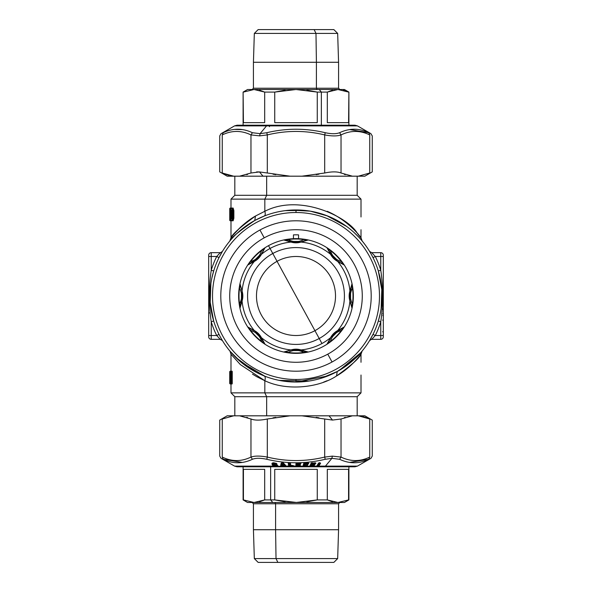<?xml version="1.0" encoding="UTF-8"?>
<svg xmlns="http://www.w3.org/2000/svg" width="592" height="592" viewBox="0 0 592 592"><rect width="100%" height="100%" fill="white"/><g stroke="black" fill="none" stroke-linecap="round" stroke-linejoin="round"><path stroke-width="0.89" d="M277.056 261.324L314.944 330.676L277.056 261.324A39.516 39.516 0 0 1 330.676 277.056A39.516 39.516 0 0 1 314.944 330.676A39.516 39.516 0 0 1 261.324 314.944A39.516 39.516 0 0 1 277.056 261.324A39.516 39.516 0 0 0 261.324 314.944A39.516 39.516 0 0 0 314.944 330.676L319.214 338.498A48.426 48.426 0 0 1 253.502 319.214A48.426 48.426 0 0 1 272.786 253.502L277.056 261.324L272.786 253.502A48.426 48.426 0 0 1 338.498 272.786A48.426 48.426 0 0 1 319.214 338.498L314.944 330.676A39.516 39.516 0 0 0 330.676 277.056A39.516 39.516 0 0 0 277.056 261.324M342.664 328.116L337.188 331.046L344.13 327.021L341.71 330.617A57.335 57.335 0 0 1 330.617 341.71A57.335 57.335 0 0 0 341.71 330.617L341.436 330.41A56.995 56.995 0 0 1 330.41 341.436A56.995 56.995 0 0 0 341.436 330.41L344.13 327.021L337.669 330.58A54.153 54.153 0 0 0 349.916 301.017L351.974 308.099L352.802 303.844A57.335 57.335 0 0 0 352.802 288.156L351.974 283.901L349.916 290.983A54.153 54.153 0 0 0 337.669 261.42L344.13 264.979L341.71 261.383A57.335 57.335 0 0 0 330.617 250.29L327.021 247.87L330.58 254.331A54.153 54.153 0 0 0 301.017 242.084L308.099 240.026L303.844 239.198A57.335 57.335 0 0 0 288.156 239.198L283.901 240.026L290.983 242.084C294.328 243.09 297.672 243.09 301.017 242.084A54.153 54.153 0 0 1 330.58 254.331C332.23 257.409 334.591 259.77 337.669 261.42A54.153 54.153 0 0 1 349.916 290.983C348.91 294.328 348.91 297.672 349.916 301.017A54.153 54.153 0 0 1 337.669 330.58C334.591 332.23 332.23 334.591 330.58 337.669A54.153 54.153 0 0 1 321.959 343.523L319.214 338.498A48.426 48.426 0 0 0 338.498 272.786A48.426 48.426 0 0 0 272.786 253.502L270.041 248.477A54.153 54.153 0 0 1 290.983 242.084A54.153 54.153 0 0 0 270.041 248.477L268.502 245.665A57.357 57.357 0 0 1 346.335 268.502A57.357 57.357 0 0 1 323.498 346.335A57.357 57.357 0 0 1 245.665 323.498A57.357 57.357 0 0 1 268.502 245.665L272.786 253.502A48.426 48.426 0 0 0 253.502 319.214A48.426 48.426 0 0 0 319.214 338.498L321.959 343.523A54.153 54.153 0 0 0 330.58 337.669C332.23 334.591 334.591 332.23 337.669 330.58L330.58 337.669L337.188 331.046L342.886 328.027L341.436 330.41C335.79 332.112 332.112 335.79 330.41 341.436L328.027 342.886L331.046 337.188L328.234 342.361M336.167 331.801L331.675 336.337M328.723 341.229L329.293 340.067M330.136 338.58L331.402 336.693M331.49 336.582L333.881 333.829L344.13 327.021M334.199 333.518L338.543 330.158M339.542 329.574L341.895 328.427M332.896 336.293L336.271 332.904M328.826 341.007L327.021 344.13L330.41 341.436M327.021 344.13L330.58 337.669L327.021 344.13M341.436 330.41L342.886 328.027M240.3 306.286L239.538 303.8A56.995 56.995 0 0 1 239.538 288.2L240.197 285.492L240.426 286.01M241.425 293.595L241.425 298.383M240.885 287.157L241.381 288.637M241.751 290.021L242.18 292.219M242.202 292.359L242.468 296.015L240.197 306.508L242.091 300.344L240.026 308.099L239.538 303.8C242.328 298.597 242.328 293.403 239.538 288.2A56.995 56.995 0 0 0 239.538 303.8L240.197 306.508M242.461 296.525L241.765 301.927M241.455 303.119L240.618 305.524M239.538 303.8L239.198 303.844A57.335 57.335 0 0 1 239.198 288.156L240.026 283.901L242.091 291.656L242.091 300.344L242.084 290.983C243.09 294.328 243.09 297.672 242.084 301.017L242.091 300.344L242.084 301.017C243.09 297.672 243.09 294.328 242.084 290.983A54.153 54.153 0 0 1 254.331 261.42L247.87 264.979L254.331 261.42C257.409 259.77 259.77 257.409 261.42 254.331L263.973 249.114L261.59 250.564A56.995 56.995 0 0 0 250.564 261.59A56.995 56.995 0 0 1 261.59 250.564L264.979 247.87L260.954 254.812L254.812 260.954L249.114 263.973L250.29 261.383A57.335 57.335 0 0 1 261.383 250.29L264.979 247.87L261.42 254.331A54.153 54.153 0 0 1 270.041 248.477A54.153 54.153 0 0 0 261.42 254.331C259.77 257.409 257.409 259.77 254.331 261.42L261.42 254.331L264.979 247.87L261.383 250.29A57.335 57.335 0 0 0 250.29 261.383L249.114 263.973L258.119 258.171L260.51 255.418M242.276 299.086L242.254 292.7M259.104 255.707L255.729 259.096M307.966 351.996L300.344 349.909L308.099 351.974L303.844 352.802A57.335 57.335 0 0 1 288.156 352.802L283.901 351.974L291.656 349.909L300.344 349.909L306.508 351.803L303.8 352.462C298.597 349.672 293.403 349.672 288.2 352.462L285.492 351.803L286.01 351.574M287.157 351.115L288.637 350.619M290.021 350.249L292.219 349.82M292.359 349.798L296.015 349.532L306.508 351.803L303.8 352.462A56.995 56.995 0 0 1 288.2 352.462A56.995 56.995 0 0 0 303.8 352.462L303.8 352.462M296.525 349.539L301.772 350.198M302.823 350.464L306.301 351.707M299.086 349.724L292.7 349.746M351.7 285.714L349.916 290.983L349.916 301.017C348.91 297.672 348.91 294.328 349.916 290.983L351.974 283.901L352.462 288.2A56.995 56.995 0 0 1 352.462 303.8L351.803 306.508L349.909 300.344L349.909 291.656L351.803 285.492L352.462 288.2C349.672 293.403 349.672 298.597 352.462 303.8A56.995 56.995 0 0 0 352.462 288.2L352.802 288.156A57.335 57.335 0 0 1 352.802 303.844L351.974 308.099L351.574 305.99M350.575 298.405L350.575 293.617M349.724 292.914L349.746 299.3M351.115 304.843L350.619 303.363M350.249 301.979L349.82 299.781M349.798 299.641L349.532 295.985L351.974 283.901M349.539 295.475L350.235 290.073M350.545 288.881L351.382 286.476M328.116 249.336L330.58 254.331L337.669 261.42C334.591 259.77 332.23 257.409 330.58 254.331L327.021 247.87L330.41 250.564A56.995 56.995 0 0 1 341.436 261.59L342.886 263.973L337.188 260.954L331.046 254.812L328.027 249.114L330.41 250.564C332.112 256.21 335.79 259.888 341.436 261.59A56.995 56.995 0 0 0 330.41 250.564L330.617 250.29A57.335 57.335 0 0 1 341.71 261.383L344.13 264.979L342.361 263.766M336.293 259.104L332.904 255.729M331.801 255.833L336.337 260.325M341.229 263.277L340.067 262.707M338.58 261.864L336.693 260.598M336.582 260.51L333.829 258.119L327.021 247.87M333.518 257.801L330.158 253.457M329.574 252.458L328.427 250.105M264.868 344.056L261.383 341.71L263.973 342.886L260.954 337.188L264.979 344.13L261.59 341.436C259.888 335.79 256.21 332.112 250.564 330.41L249.114 328.027L249.639 328.234M250.771 328.723L251.933 329.293M253.42 330.136L255.307 331.402M255.418 331.49L258.171 333.881L263.973 342.886L260.954 337.188L254.812 331.046L249.114 328.027L250.564 330.41A56.995 56.995 0 0 0 261.59 341.436L261.383 341.71A57.335 57.335 0 0 1 250.29 330.617L247.87 327.021L254.331 330.58L261.42 337.669C259.77 334.591 257.409 332.23 254.331 330.58A54.153 54.153 0 0 1 242.084 301.017L240.026 308.099L242.084 301.017A54.153 54.153 0 0 0 254.331 330.58L247.87 327.021L250.29 330.617A57.335 57.335 0 0 0 261.383 341.71L264.979 344.13L261.42 337.669A54.153 54.153 0 0 0 290.983 349.916L285.492 351.803L288.2 352.462M258.482 334.199L261.76 338.409M262.315 339.334L263.891 342.679M293.595 350.575L298.383 350.575M285.714 240.3L288.2 239.538A56.995 56.995 0 0 1 303.8 239.538L306.508 240.197L305.99 240.426M298.405 241.425L293.617 241.425M304.843 240.885L303.363 241.381M301.979 241.751L299.781 242.18M299.641 242.202L295.985 242.468L285.492 240.197L291.656 242.091L283.901 240.026L288.2 239.538C293.403 242.328 298.597 242.328 303.8 239.538A56.995 56.995 0 0 0 288.2 239.538L285.492 240.197M295.475 242.461L290.073 241.765M288.881 241.455L286.476 240.618M288.2 239.538L288.156 239.198A57.335 57.335 0 0 1 303.844 239.198L308.099 240.026L300.344 242.091L291.656 242.091L301.017 242.084C297.672 243.09 294.328 243.09 290.983 242.084L283.901 240.026M292.914 242.276L299.3 242.254M287.386 351.034L290.983 349.916A54.153 54.153 0 0 1 261.42 337.669C259.77 334.591 257.409 332.23 254.331 330.58L250.993 328.826M247.87 264.979L250.29 261.383L247.87 264.979L254.331 261.42A54.153 54.153 0 0 0 242.084 290.983L240.197 285.492L239.538 288.2M321.959 343.523A54.153 54.153 0 0 1 301.017 349.916C297.672 348.91 294.328 348.91 290.983 349.916C294.328 348.91 297.672 348.91 301.017 349.916L290.983 349.916L283.901 351.974L288.156 352.802A57.335 57.335 0 0 0 303.844 352.802L308.099 351.974L301.017 349.916A54.153 54.153 0 0 0 321.959 343.523M240.966 287.386L242.084 290.983L240.026 283.901L239.198 288.156A57.335 57.335 0 0 0 239.198 303.844L240.026 308.099M255.833 260.199L260.325 255.663M263.277 250.771L263.766 249.639M263.174 250.993L262.707 251.933M261.864 253.42L260.598 255.307M257.801 258.482L253.457 261.842M252.458 262.426L250.105 263.573M250.564 261.59C256.21 259.888 259.888 256.21 261.59 250.564M261.59 341.436A56.995 56.995 0 0 1 250.564 330.41M255.707 332.896L259.096 336.271M351.034 304.614L349.909 300.344L351.803 306.508L352.462 303.8M352.462 288.2L351.803 285.492M341.007 263.174L337.188 260.954L342.886 263.973L341.436 261.59M330.41 250.564L328.027 249.114M260.199 336.167L255.663 331.675M304.614 240.966L300.344 242.091L306.508 240.197L303.8 239.538M268.502 245.665A57.357 57.357 0 0 0 245.665 323.498A57.357 57.357 0 0 0 323.498 346.335A57.357 57.357 0 0 0 346.335 268.502A57.357 57.357 0 0 0 268.502 245.665M298.546 238.694L298.546 234.869A61.183 61.183 0 0 0 293.454 234.869L293.454 238.694L293.454 234.869A61.183 61.183 0 0 1 298.546 234.869L298.546 238.694M264.224 237.836A66.282 66.282 0 0 1 354.164 264.224A66.282 66.282 0 0 1 327.776 354.164A66.282 66.282 0 0 1 237.836 327.776A66.282 66.282 0 0 1 264.224 237.836L259.947 229.999A75.206 75.206 0 0 1 362.001 259.947A75.206 75.206 0 0 1 332.053 362.001L327.776 354.164A66.282 66.282 0 0 0 354.164 264.224A66.282 66.282 0 0 0 264.224 237.836A66.282 66.282 0 0 0 237.836 327.776A66.282 66.282 0 0 0 327.776 354.164L332.053 362.001A75.206 75.206 0 0 1 229.999 332.053A75.206 75.206 0 0 1 259.947 229.999L264.224 237.836M229.777 382.21L229.726 383.313A0.636 0.636 90 0 0 230.362 383.949L229.718 383.313L229.726 372.694A0.636 0.636 90 0 0 229.733 372.79L230.362 373.33L229.726 372.694L229.755 381.403L230.392 381.403L229.755 381.403L229.726 383.313L229.74 382.351A0.636 0.636 90 0 0 229.726 382.462L229.74 382.306M230.858 383.313L230.443 378.155L230.007 383.313L230.007 371.843L230.281 377L230.858 371.843L230.858 383.313A0.636 0.629 90 0 0 231.479 383.949L231.28 383.949A0.636 0.629 -90 0 1 230.651 383.313L231.479 383.313L231.479 383.949A0.636 0.629 -90 0 1 230.858 383.313L230.858 371.843L231.479 371.843L231.479 383.313L230.858 383.313M230.762 371.473L230.762 371.206A0.636 0.636 90 0 0 230.125 371.843L230.651 371.843L230.125 371.843A0.636 0.636 -90 0 1 230.762 371.206L230.643 371.206A0.636 0.636 90 0 0 230.007 371.843L230.007 383.313L230.281 378.155L230.651 383.313A0.636 0.629 90 0 0 231.28 383.949L231.28 371.206A0.636 0.629 90 0 0 230.651 371.843A0.636 0.629 -90 0 1 231.28 371.206L231.479 371.206A0.636 0.629 90 0 0 230.858 371.843A0.636 0.629 -90 0 1 231.479 371.206L231.479 371.843L230.651 371.843L230.443 377L230.007 371.843A0.636 0.636 -90 0 1 230.643 371.206L229.726 371.843L230.362 371.206A0.636 0.636 90 0 0 229.726 371.843L229.74 372.849M276.309 464.853L275.739 465.09L277.433 465.09L277.877 466.119L273.482 466.119L272.468 463.802L273.652 466.008L277.67 466.008L277.367 465.068C276.375 466.156 274.925 466.059 273.03 464.772L273.423 464.624L272.868 463.654L273.423 464.624C275.006 465.911 276.22 466.008 277.049 464.92C276.22 466.008 275.006 465.911 273.423 464.624L273.03 464.772C274.925 466.059 276.375 466.156 277.367 465.068L277.67 466.008L273.482 466.119L234.565 466.119L221.008 458.297L219.736 456.084L219.736 420.105L227.173 415.813L233.655 415.813L222.259 418.995C218.892 420.483 218.892 420.483 222.259 418.995L222.259 457.083C231.827 461.716 241.395 461.716 250.964 457.083L252.414 459.288C255.737 457.956 260.532 457.956 266.792 459.288C260.532 457.956 255.737 457.956 252.414 459.288L250.964 457.083C254.723 455.751 260.169 455.751 267.303 457.083L266.792 459.288C286.269 463.921 305.738 463.921 325.208 459.288L331.92 458.334L325.208 459.288L324.697 457.083L325.208 459.288C305.738 463.921 286.269 463.921 266.792 459.288L267.303 457.083C286.439 461.716 305.568 461.716 324.697 457.083L332.341 456.129L331.92 458.334L332.341 456.129L341.036 457.083L339.586 459.288L341.036 457.083C350.605 461.716 360.173 461.716 369.741 457.083C373.108 455.751 373.108 455.751 369.741 457.083L368.794 459.288C371.724 457.956 371.724 457.956 368.794 459.288C371.724 457.956 371.724 457.956 368.794 459.288C359.181 463.921 349.45 463.921 339.586 459.288L331.92 458.334L325.452 466.119L357.435 466.119L325.452 466.119A5.099 2.442 90 0 1 324.231 466.799A5.099 2.442 -90 0 0 325.452 466.119L331.92 458.334L339.586 459.288C349.45 463.921 359.181 463.921 368.794 459.288L369.741 457.083C373.108 455.751 373.108 455.751 369.741 457.083C373.108 455.751 373.108 455.751 369.741 457.083L369.741 418.995C373.108 420.483 373.108 420.483 369.741 418.995L358.345 415.813L301.92 415.813L328.997 415.813L332.534 420.068L328.997 415.813L352.432 415.813L341.036 418.995L352.432 415.813L358.345 415.813L369.741 418.995L369.741 457.083C360.173 461.716 350.605 461.716 341.036 457.083L341.036 418.995L332.534 420.068L324.697 418.995L332.534 420.068L341.036 418.995L341.036 457.083L332.341 456.129L324.697 457.083L324.697 418.995L301.92 415.813L290.08 415.813L267.303 418.995C260.169 420.483 254.723 420.483 250.964 418.995L239.568 415.813L250.964 418.995L250.964 457.083L250.964 418.995C254.723 420.483 260.169 420.483 267.303 418.995L267.303 457.083C260.169 455.751 254.723 455.751 250.964 457.083C241.395 461.716 231.827 461.716 222.259 457.083L222.259 418.995L233.655 415.813L301.92 415.813L324.697 418.995L324.697 457.083C305.568 461.716 286.439 461.716 267.303 457.083L267.303 418.995L290.08 415.813L234.817 415.813L234.817 396.699L266.666 396.699L266.666 415.813L266.666 396.699L357.183 396.699L234.817 396.699L230.991 392.873L264.831 392.873L266.666 396.699L264.831 392.873L361.009 392.873L230.991 392.873L230.991 383.949M231.28 375.728L230.762 375.728M230.569 376.623A0.636 0.629 90 0 0 230.443 377L231.072 376.364L230.554 376.682L230.636 371.843L231.28 371.206L232.131 371.206L232.256 371.843L232.256 383.313L232.131 383.949L230.643 383.949A0.636 0.636 -90 0 1 230.007 383.313L230.007 383.313A0.636 0.636 90 0 0 230.643 383.949L230.762 383.949A0.636 0.636 -90 0 1 230.125 383.313A0.636 0.636 90 0 0 230.762 383.949L232.131 383.949L232.256 383.313L231.479 383.313L232.256 383.313L232.131 383.949M230.91 376.364L230.281 377A0.636 0.629 -90 0 1 230.599 376.445M232.256 383.313L232.256 371.843L231.479 371.843L232.256 371.843L232.131 371.206L230.762 371.206L230.762 371.843M230.362 383.949L229.718 383.313L230.643 383.949L229.999 383.313L229.999 371.843L231.28 371.206M230.125 383.313L230.636 383.313L230.125 383.313M230.762 383.313L230.762 383.683M230.762 379.428L230.125 379.428L231.28 379.428L230.636 379.428L230.554 378.473M230.599 378.702A0.636 0.629 -90 0 1 230.281 378.155L230.91 378.791M231.072 378.791L230.443 378.155A0.636 0.629 90 0 0 230.569 378.532M230.651 383.313L230.636 379.428M229.999 381.403L230.421 381.403M230.421 373.752L229.999 373.752M233.144 217.664L232.989 218.256L233.144 217.664M232.989 210.589L233.144 211.181L232.989 210.589M316.165 417.345L318.984 417.834M275.835 417.345L273.016 417.834M230.362 371.206L229.718 371.843M208.687 335.516L208.687 256.484L211.233 256.484L211.233 252.666L220.224 252.666L211.233 252.666A2.546 2.546 0 0 0 208.687 255.211A2.546 2.546 0 0 1 211.233 252.666L211.233 256.484L208.687 256.484L208.687 336.789L208.687 335.516L211.233 335.516L211.233 339.334A2.546 2.546 0 0 1 208.687 336.789A2.546 2.546 0 0 0 211.233 339.334L211.233 335.516L208.687 335.516L208.687 336.789M208.687 256.484L208.687 255.211M232.656 217.664L232.02 217.664L231.909 210.382L232.33 210.589L231.716 209.953L232.042 217.664L231.716 218.892L230.917 218.892L231.968 218.256L231.539 218.263L231.539 210.582L231.539 218.263L230.917 218.892L230.917 209.953L231.539 210.582L230.917 209.953L231.716 209.953A0.636 0.622 90 0 0 231.931 210.441M361.009 375.025L361.009 392.873L357.183 396.699L357.183 415.813M383.313 256.484L380.767 256.484L383.313 256.484L383.313 336.789A2.546 2.546 0 0 1 380.767 339.334L380.767 335.516L383.313 335.516L383.313 336.789L383.313 255.211A2.546 2.546 0 0 0 380.767 252.666A2.546 2.546 0 0 1 383.313 255.211L383.313 256.484L383.313 255.211M380.767 256.484L380.767 252.666L371.776 252.666L372.449 253.339L371.776 252.666L380.767 252.666L380.767 256.484L375.284 256.484L371.776 252.666L375.284 256.484L380.767 256.484L380.767 270.255L380.767 256.484M383.313 335.516L380.767 335.516L380.767 339.334A2.546 2.546 0 0 0 383.313 336.789M332.053 362.001A75.206 75.206 0 0 0 362.001 259.947A75.206 75.206 0 0 0 259.947 229.999A75.206 75.206 0 0 0 229.999 332.053A75.206 75.206 0 0 0 332.053 362.001M327.169 380.715L323.565 382.151M264.831 380.715C265.519 378.177 265.327 376.601 264.269 375.972C265.327 376.601 265.519 378.177 264.831 380.715C286.365 391.164 318.622 387.923 336.515 375.979C318.622 387.923 286.365 391.164 264.831 380.715L264.831 392.873L264.831 380.715L240.389 364.628L230.991 354.231L240.389 364.628L264.831 380.715L256.743 376.704M213.675 270.995L211.233 270.255A88.585 88.585 0 0 1 216.716 256.484L218.996 257.624L216.716 256.484L211.233 256.484L216.716 256.484L220.224 252.666L216.716 256.484A88.585 88.585 0 0 0 211.233 270.255C208.687 287.416 208.687 304.584 211.233 321.745L211.233 335.516L211.233 321.745A88.585 88.585 0 0 0 216.716 335.516L211.233 335.516L216.716 335.516L220.224 339.334L211.233 339.334L220.224 339.334L216.716 335.516A88.585 88.585 0 0 1 211.233 321.745C208.687 304.584 208.687 287.416 211.233 270.255L211.233 256.484L211.233 270.255L213.675 270.995L211.855 278.062M219.551 253.339L222.407 251.43A2.546 2.546 0 0 1 222.407 251.437L218.996 257.624M231.931 218.411A0.636 0.622 90 0 0 231.716 218.892L230.917 218.892L230.917 209.953L231.716 209.953L232.042 211.181L232.656 211.181M231.716 218.892L232.33 218.256L231.909 218.47L232.02 217.664L231.716 218.892M336.515 375.979C351.137 365.464 359.277 358.249 360.928 354.334C361.853 353.017 352.122 367.055 336.515 375.979L337.248 371.502L336.515 375.979C352.114 367.062 361.853 353.01 360.928 354.334C359.277 358.249 351.137 365.464 336.515 375.979M359.292 356.391L357.686 358.293M378.325 321.005L380.767 321.745A88.585 88.585 0 0 1 375.284 335.516L371.776 339.334L380.767 339.334L371.776 339.334L375.284 335.516L380.767 335.516L375.284 335.516A88.585 88.585 0 0 0 380.767 321.745C383.313 304.584 383.313 287.416 380.767 270.255A88.585 88.585 0 0 0 375.284 256.484L373.004 257.624L375.284 256.484A88.585 88.585 0 0 1 380.767 270.255C383.313 287.416 383.313 304.584 380.767 321.745L380.767 335.516L380.767 321.745L378.325 321.005L380.145 313.938M372.449 338.661L369.593 340.57A2.546 2.546 0 0 1 369.593 340.563L373.004 334.376L375.284 335.516L373.004 334.376M296 212.513A83.487 83.487 0 0 1 379.487 296A83.487 83.487 0 0 1 296 379.487A83.487 83.487 0 0 1 212.513 296A83.487 83.487 0 0 1 296 212.513L296 209.96A86.04 86.04 0 0 1 382.04 296A86.04 86.04 0 0 1 296 382.04L296 379.487A83.487 83.487 0 0 0 379.487 296A83.487 83.487 0 0 0 296 212.513A83.487 83.487 0 0 0 212.513 296A83.487 83.487 0 0 0 296 379.487L296 382.04A86.04 86.04 0 0 1 254.752 220.498A86.04 86.04 0 0 1 296 209.96L296 212.513M264.461 376.046L240.67 361.882L230.022 351.226L235.971 357.635L255.899 372.124L235.912 357.575L230.044 351.248L240.737 361.941L264.92 376.231M279.113 380.367L308.839 381.078L298.523 382.003M321.219 378.258L337.248 371.502C352.136 361.579 360.424 354.771 362.104 351.071C363.044 349.82 353.135 363.081 337.248 371.502C353.135 363.081 363.044 349.82 362.104 351.071C360.424 354.771 352.136 361.579 337.248 371.502L331.875 374.203M331.786 374.24L327.731 375.972L296 382.04A86.04 86.04 0 0 0 382.04 296A86.04 86.04 0 0 0 254.752 220.498A86.04 86.04 0 0 0 296 382.04M252.473 374.122L256.847 376.764M209.96 296.518L209.968 296.955M210.264 303.208L210.308 303.74M211.64 312.916L213.675 321.005L211.233 321.745M218.996 334.376L216.716 335.516L218.996 334.376L220.268 336.841M221.282 338.668L222.4 340.563A2.546 2.546 0 0 1 222.407 340.57L220.224 339.334M232.375 210.589L232.397 210.589C233.729 210.589 233.729 210.589 232.397 210.589L233.011 210.589L233.011 218.256L232.397 218.256L232.397 210.589L231.864 208.687L230.68 208.687A0.636 0.629 -90 0 1 231.309 208.051A0.636 0.629 90 0 0 230.68 208.687L231.864 208.687L232.397 210.589L232.397 218.256L231.864 220.157L230.68 220.157L230.673 208.687L230.68 220.157A0.636 0.629 90 0 0 231.309 220.794A0.636 0.629 -90 0 1 230.68 220.157L231.864 220.157A0.636 0.614 90 0 0 232.486 220.794L231.309 220.794L232.486 220.794L231.864 220.157L232.397 218.256L233.011 218.256L232.856 220.032M230.377 208.687L230.377 208.051A0.636 0.636 90 0 0 229.74 208.687L230.207 218.892L230.207 220.157L229.74 220.157L229.74 208.687L229.74 220.157A0.636 0.636 90 0 0 230.377 220.794A0.636 0.636 -90 0 1 229.74 220.157L230.207 220.157A0.636 0.629 90 0 0 230.843 220.794L230.377 220.794L230.843 220.794A0.636 0.629 -90 0 1 230.207 220.157L230.68 220.157M231.983 220.106L232.242 219.595M362.119 351.056L361.009 354.231L361.009 362.282M360.447 353.002L339.312 370.34M382.04 295.482L382.032 295.045M381.736 288.792L381.692 288.26M380.36 279.084L378.325 270.995L380.767 270.255L378.325 270.995L381.803 289.688L381.115 308.587M370.718 253.332L369.6 251.437A2.546 2.546 0 0 1 369.593 251.43L371.776 252.666M266.666 176.187L266.666 195.301L234.817 195.301L266.666 195.301L266.666 176.187M336.818 371.739L320.427 378.495M284.249 381.233L295.208 382.032M213.675 321.005L210.197 302.312L210.885 283.413M254.752 220.498C238.68 231.539 230.369 238.376 229.822 241.011C230.947 237.829 239.257 230.991 254.752 220.498L255.485 216.021L264.831 211.285C265.519 213.823 265.327 215.399 264.269 216.028L254.752 220.498C239.257 230.991 230.947 237.829 229.822 241.011C230.369 238.376 238.68 231.539 254.752 220.498L255.485 216.021L254.745 216.465M233.011 218.256L233.87 218.256L233.144 220.794L232.486 220.794L233.144 220.794L233.87 218.256L233.011 218.256L233.011 210.589L232.397 210.589L231.864 208.687L232.486 208.051L233.011 210.589L233.87 210.589L233.87 218.256L233.87 210.589L233.011 210.589L232.486 208.051A0.636 0.614 90 0 0 231.864 208.687L232.397 210.589M231.96 208.051L231.309 208.051L232.486 208.051L231.864 208.687M230.843 220.157L230.843 220.794L229.74 220.157L229.74 208.687A0.636 0.636 -90 0 1 230.377 208.051L230.673 218.256A0.636 0.629 90 0 0 230.207 218.892L230.673 218.892L230.207 218.892A0.636 0.629 -90 0 1 230.673 218.278L229.851 218.892A0.636 0.636 -90 0 1 230.488 218.256L230.421 217.619L229.785 217.619L230.673 217.619L230.421 208.687L229.785 208.687L230.673 208.687L230.421 208.051A0.636 0.636 90 0 0 229.785 208.687A0.636 0.636 -90 0 1 230.421 208.051L231.058 208.051L231.087 208.687L231.058 208.051L229.74 208.687L230.207 220.157L230.673 220.157L230.673 208.687L231.309 208.051L233.144 208.051L233.87 210.589L233.144 208.051L232.486 208.051L232.848 208.784L232.486 208.051M232.397 218.256L231.864 220.157L232.486 220.794L232.848 220.061M275.835 174.655L273.008 174.166M316.165 174.655L318.992 174.166M370.799 133.622L372.264 135.916L372.264 171.895L364.827 176.187L358.345 176.187L369.741 173.005L369.741 134.917L369.741 173.005C373.108 171.517 373.108 171.517 369.741 173.005L358.345 176.187L352.432 176.187L341.036 173.005C337.277 171.517 331.831 171.517 324.697 173.005L301.92 176.187L357.183 176.187L357.183 195.301L266.666 195.301L264.831 199.127L230.991 199.127L264.831 199.127L266.666 195.301L357.183 195.301L361.009 199.127L264.831 199.127L264.831 211.285C300.27 193.044 348.2 217.264 357.42 233.403C368.054 247.937 353.757 222.518 327.169 211.285C353.757 222.518 368.054 247.937 357.42 233.403C348.2 217.264 300.27 193.044 264.831 211.285L255.485 216.021C240.389 224.657 230.843 238.014 230.998 237.755C232.101 234.38 240.263 227.136 255.485 216.021C240.263 227.136 232.101 234.38 230.998 237.755C230.843 238.014 240.389 224.657 255.485 216.021M285.218 210.641L304.51 210.382L285.218 210.641M326.636 215.599L346.646 226.447L326.636 215.599M304.207 210.352L290.968 210.108M258.586 218.522L258.164 218.729M371.732 255.159L373.004 257.624M240.67 227.106L233.603 234.536M229.822 241.018L230.991 237.769L230.991 220.794M291.116 210.101L310.326 211.159L327.724 216.021M230.377 220.794L231.309 220.794L230.843 220.587M331.69 217.715L342.339 223.51M354.053 232.501L358.759 237.148M264.269 216.028C265.327 215.399 265.519 213.823 264.831 211.285L264.831 199.127L361.009 199.127L361.009 216.975M233.144 208.051L233.87 210.589M233.87 218.256L233.144 220.794M243.105 125.201L243.105 92.086L247.567 89.51L296 89.51L274.74 92.086L264.683 92.086L254.049 89.51L243.423 92.086L254.049 89.51L264.683 92.086L264.683 122.648L243.423 122.648L243.105 92.086L243.423 122.648L264.683 122.648L264.683 92.086L274.74 92.086L274.74 122.648L274.74 92.086L296 89.51L317.26 92.086L321.36 92.086L317.26 92.086L296 89.51L319.221 89.51L321.36 92.086L321.36 125.201L321.36 92.086L327.317 92.086L327.317 122.648L348.577 122.648L348.895 92.086L348.577 122.648L327.317 122.648L327.317 92.086L337.951 89.51L348.577 92.086L337.951 89.51L327.317 92.086L321.36 92.086L319.221 89.51L344.433 89.51L348.895 92.086L348.895 125.201M317.26 92.086L317.26 122.648L317.26 92.086L306.937 90.213M274.74 122.648L317.26 122.648L274.74 122.648M348.444 92.019L343.404 90.206M259.511 90.206L264.683 92.086M327.317 92.086L332.512 90.206M295.186 89.51L254.049 89.51M296.104 89.51L296.762 89.51M274.74 92.086L285.078 90.213M274.977 89.51L317.023 89.51L316.409 88.23L253.428 88.23L338.572 88.23L339.845 89.51L296 89.51M314.145 29.6L315.98 33.426L314.145 29.6L333.851 29.6L337.669 33.426L338.572 62.271L338.572 88.23L316.409 88.23L317.023 89.51L252.155 89.51L253.428 88.23L253.428 62.271L316.409 62.271L316.409 88.23L316.409 62.271L338.572 62.271L253.428 62.271L254.331 33.426L315.98 33.426L316.409 62.271L315.98 33.426L337.669 33.426L254.331 33.426L258.149 29.6L314.145 29.6L277.855 29.6M370.992 133.703L357.435 125.881L266.548 125.881A5.099 2.442 -90 0 1 267.769 125.201A5.099 2.442 90 0 0 266.548 125.881L357.435 125.881L354.889 125.201L237.111 125.201L234.565 125.881L266.548 125.881L260.08 133.666L266.548 125.881L234.565 125.881L221.008 133.703L219.736 135.916L219.736 171.895L227.173 176.187L233.655 176.187L222.259 173.005C218.892 171.517 218.892 171.517 222.259 173.005L222.259 134.917C218.892 136.249 218.892 136.249 222.259 134.917C218.892 136.249 218.892 136.249 222.259 134.917L222.259 173.005C218.892 171.517 218.892 171.517 222.259 173.005L233.655 176.187L239.568 176.187L233.285 176.187M349.791 129.604L368.794 132.712C371.724 134.044 371.724 134.044 368.794 132.712C359.181 128.079 349.443 128.079 339.586 132.712C336.263 134.044 331.468 134.044 325.208 132.712C305.731 128.079 286.262 128.079 266.792 132.712L260.08 133.666L259.659 135.871L267.303 134.917L267.303 173.005L259.466 171.932L250.964 173.005L239.568 176.187L250.964 173.005L250.964 134.917L250.964 173.005L259.466 171.932L267.303 173.005L267.303 134.917C286.432 130.284 305.561 130.284 324.697 134.917C331.831 136.249 337.277 136.249 341.036 134.917C350.605 130.284 360.173 130.284 369.741 134.917C373.108 136.249 373.108 136.249 369.741 134.917C360.173 130.284 350.605 130.284 341.036 134.917L341.036 173.005L341.036 134.917C337.277 136.249 331.831 136.249 324.697 134.917L324.697 173.005L324.697 134.917C305.561 130.284 286.432 130.284 267.303 134.917L259.659 135.871L250.964 134.917L259.659 135.871L260.08 133.666L266.792 132.712L267.303 134.917L266.792 132.712C286.262 128.079 305.731 128.079 325.208 132.712L324.697 134.917L325.208 132.712C331.468 134.044 336.263 134.044 339.586 132.712L341.036 134.917L339.586 132.712C349.443 128.079 359.181 128.079 368.794 132.712L369.741 134.917C373.108 136.249 373.108 136.249 369.741 134.917L368.794 132.712C371.724 134.044 371.724 134.044 368.794 132.712M256.551 171.917L259.466 171.932L263.003 176.187L259.466 171.932M222.259 134.917C231.827 130.292 241.395 130.292 250.964 134.917C241.395 130.292 231.827 130.292 222.259 134.917C218.892 136.249 218.892 136.249 222.259 134.917L223.206 132.712C220.276 134.044 220.276 134.044 223.206 132.712L222.259 134.917M263.003 176.187L290.08 176.187L267.303 173.005L290.08 176.187L239.568 176.187L301.92 176.187L265.934 176.187M223.206 132.712C232.811 128.079 242.55 128.079 252.414 132.712L250.964 134.917L252.414 132.712L260.08 133.666L252.414 132.712C242.55 128.079 232.811 128.079 223.206 132.712C220.276 134.044 220.276 134.044 223.206 132.712L223.806 132.438M234.861 129.404L242.209 129.604M269.493 126.688A5.099 2.442 90 0 0 267.769 125.201M301.92 176.187L324.697 173.005C331.831 171.517 337.277 171.517 341.036 173.005L352.432 176.187L301.92 176.187L358.715 176.187M369.741 173.005C373.108 171.517 373.108 171.517 369.741 173.005M345.306 174.655L344.263 174.3M247.722 174.307L246.694 174.655M229.178 175.41L224.745 174.026M332.497 501.794L327.317 499.914L327.317 469.352L348.577 469.352L348.577 499.914L348.577 469.352L327.317 469.352L327.317 499.914L317.26 499.914L317.26 469.352L274.74 469.352L274.74 499.914L270.64 499.914L270.64 466.799L270.64 499.914L264.683 499.914L264.683 469.352L243.423 469.352L243.423 499.914L243.423 469.352L264.683 469.352L264.683 499.914L254.049 502.49L243.423 499.914L254.049 502.49L247.567 502.49L243.105 499.914L243.105 466.799M348.895 466.799L348.895 499.914L344.433 502.49L337.951 502.49L348.577 499.914L337.951 502.49L327.317 499.914L332.512 501.794M296.762 502.49L274.74 499.914L274.74 469.352L317.26 469.352L317.26 499.914L306.922 501.787M285.063 501.787L274.74 499.914L285.078 501.787M317.26 499.914L296 502.49L317.26 499.914L327.317 499.914L337.951 502.49L254.049 502.49L264.683 499.914L259.496 501.794M264.683 499.914L270.64 499.914L272.779 502.49L270.64 499.914L274.74 499.914L296 502.49L337.951 502.49M317.023 502.49L274.977 502.49L275.591 503.77L253.428 503.77L252.155 502.49L296 502.49M277.855 562.4L276.02 558.574L337.669 558.574L333.851 562.4L258.149 562.4L254.331 558.574L253.428 529.729L253.428 503.77L275.591 503.77L274.977 502.49L339.845 502.49L338.572 503.77L275.591 503.77L275.591 529.729L253.428 529.729L275.591 529.729L275.591 503.77L338.572 503.77L338.572 529.729L275.591 529.729L276.02 558.574L254.331 558.574L276.02 558.574L275.591 529.729L338.572 529.729L337.669 558.574L276.02 558.574L277.855 562.4L314.145 562.4M368.794 459.288L349.791 462.396M222.259 457.083C218.892 455.751 218.892 455.751 222.259 457.083C218.892 455.751 218.892 455.751 222.259 457.083L223.206 459.288L222.259 457.083M223.206 459.288C220.276 457.956 220.276 457.956 223.206 459.288C232.819 463.921 242.557 463.921 252.414 459.288C242.557 463.921 232.819 463.921 223.206 459.288C220.276 457.956 220.276 457.956 223.206 459.288L242.209 462.396M317.401 465.712L319.221 462.744L317.075 465.86L318.896 462.892L320.302 463.099L318.215 465.86L317.401 465.712L319.65 462.744L317.771 465.86L317.075 465.86A0.511 0.414 -148.5 0 1 317.401 465.712M319.65 462.744L320.302 463.099L318.518 466.008L317.83 465.712A0.511 0.414 -148.5 0 1 318.215 465.86L320.035 462.892L320.598 463.21L318.814 466.119L317.808 466.622L316.528 466.407L318.489 463.21L319.251 462.796L316.528 466.407L318.215 465.86L317.882 466.474L317.771 465.86L317.882 466.474L316.927 466.474L317.808 466.622L318.814 466.119L320.302 463.099L320.006 462.796L320.302 463.099M275.768 463.425C274.2 462.618 273.378 462.692 273.297 463.662L274.673 465.29L273.297 463.662C273.378 462.692 274.2 462.618 275.768 463.425L276.153 463.358L275.768 463.425M275.865 465.46L276.597 464.898L275.865 465.46M272.868 463.654L273.149 462.774L272.868 463.654M276.486 463.506L275.472 463.573C274.214 462.766 273.6 462.84 273.63 463.81L274.436 465.149L273.63 463.81C273.6 462.84 274.214 462.766 275.472 463.573L276.486 463.506M313.856 464.113L314.256 464.261L313.745 464.35A0.511 0.429 -155.4 0 1 314.145 464.498L312.095 464.35L311.829 464.92L311.444 464.772L312.095 464.35L313.708 464.498L312.095 464.35L311.444 464.772L311.829 464.92L311.399 465.852L311.015 465.704L311.444 464.772L310.571 465.697L311.917 462.752L310.571 465.697L311.015 465.704A0.511 0.429 -155.4 0 1 311.399 465.852L310.223 465.845L311.57 462.9L310.223 465.845A0.511 0.429 -155.4 0 1 310.571 465.697L311.399 465.852L312.051 464.505L312.287 465.43L311.829 464.92L311.51 466.281L311.399 465.852L311.133 466.474L310.97 465.852L311.133 466.474L310.141 466.466L310.526 465.845L309.964 466.259L311.895 462.803L311.133 463.21L309.801 466.119L302.963 466.392L304.266 462.9L303.296 466.008L303.792 463.21L304.473 462.848L308.225 462.848L308.573 463.728L307.174 464.18L307.825 464.572L307.1 465.534L305.405 465.541L304.836 466.281L304.303 465.704L305.132 464.35L304.547 464.772L304.688 465.852L303.844 465.697L304.636 462.752L303.844 465.697L304.303 465.704A0.511 0.437 -165 0 1 304.688 465.852L305.132 464.35L306.826 464.35L305.102 464.505L305.42 465.43L304.932 464.92L304.954 466.008L305.42 465.43L305.102 464.505L306.826 464.35L305.132 464.35L304.273 465.852L303.474 465.845A0.511 0.437 -165 0 1 303.844 465.697L304.836 466.281L304.273 465.852L304.488 466.474L303.474 466.466L303.474 465.845L302.963 466.392L303.437 466.622L305.117 466.415L304.954 466.008M314.988 462.752L315.277 463.136L314.988 462.752L312.058 463.418L312.628 464.113L311.94 463.691L312.628 464.113L311.94 463.691L312.569 464.039L312.058 463.418L312.709 463.003L312.569 464.039L312.709 463.003L314.877 462.988L312.665 463.151L312.894 464.039L313.79 464.121L312.324 463.839M313.79 464.121L312.569 464.039M314.877 462.988A0.511 0.429 -155.4 0 1 315.277 463.136L314.877 462.988M299.263 464.039L300.447 464.061L298.19 464.039L297.806 463.151L300.055 463.136L300.447 464.061L300.27 462.803L300.684 463.099L300.07 462.752L297.31 463.418L298.035 464.113L297.295 463.691L298.035 464.113L297.295 463.691L297.813 463.003L297.695 463.566L297.813 463.003L300.055 462.988A0.511 0.444 -176.3 0 1 300.447 463.136L297.806 463.151L298.19 464.039L299.263 464.039L298.035 464.113L297.695 463.566L297.894 464.039M296.703 465.697L296.895 462.752L296.318 465.845L296.622 462.848L300.98 463.21L300.44 464.172L299.626 464.18L300.366 464.572L299.959 465.519L300.795 466.119L300.137 466.622L295.83 466.392L296.007 463.21L296.511 462.9L296.318 465.845A0.511 0.444 -176.3 0 1 296.703 465.697L299.878 465.697L296.703 465.697M298.102 465.393L297.717 464.505L298.102 465.393L297.584 465.194L297.717 464.505L299.833 464.498L300.04 464.986L300.07 464.461L299.648 464.165L300.04 464.986L299.441 464.35A0.511 0.444 -176.3 0 1 299.833 464.498L297.221 464.772L299.456 464.113L297.724 464.35L297.206 465.038L299.685 465.475M299.9 465.46L299.878 465.845L296.318 465.845L296.118 466.259L296.303 463.099L295.822 466.119L296.696 465.845L295.83 466.392L296.696 465.845L299.878 465.845L299.707 465.386M300.285 465.608L299.878 465.697A0.511 0.444 -176.3 0 1 300.27 465.845L299.878 465.845L300.144 466.466L296.4 466.466L300.144 466.466L300.285 465.608L300.137 466.622L300.795 466.119L300.285 465.608M299.907 465.423L299.434 464.498L299.878 465.519M298.19 464.039L297.672 463.839M306.834 464.039L305.768 464.039L305.465 463.151L308.106 463.136L308.269 463.617L308.41 463.099L308.032 462.803L308.269 463.617L307.707 462.988A0.511 0.437 -165 0 1 308.106 463.136L305.494 463.003L304.836 463.691L305.553 464.113L304.836 463.691L305.553 464.113L304.836 463.691L305.457 464.039L304.91 463.418L305.494 463.003L305.457 464.039L305.494 463.003L307.707 462.988L305.465 463.151L305.768 464.039L306.834 464.039L305.553 464.113M306.893 464.113L306.826 464.35A0.511 0.437 -165 0 1 307.218 464.498L306.804 464.498L307.115 465.423L305.405 465.541L307.115 465.423L306.804 464.498L307.218 464.498L306.663 464.091M307.285 464.261L307.1 465.534L307.285 464.261L307.685 465.097L307.285 464.261M290.509 465.408L289.976 462.907L290.287 465.194L289.917 465.038L289.606 462.759L289.917 465.038L291.094 465.467L289.917 465.038L290.694 465.475L289.976 462.907L290.287 465.194M282.732 462.803L286.284 466.119L288.926 466.008L288.23 463.21L288.933 462.803L288.526 463.099L288.933 462.803L288.526 463.099L289 466.259L288.755 462.9L289.318 466.466L293.055 466.466L289.318 466.466L289.562 465.845L289.162 465.845A0.511 0.437 172.1 0 1 289.555 465.697L292.737 465.845L293.055 466.474L292.737 465.845L293.314 466.259L293.277 465.808L293.314 466.259L292.722 465.697A0.511 0.437 172.1 0 1 293.107 465.845L292.692 465.46L292.737 465.845L289.562 465.845L289.148 462.752L289.555 465.697L292.722 465.697L289.162 465.845L288.526 463.099L289.821 462.855L290.472 463.233L290.79 465.519L292.922 465.556L293.602 466.392L288.704 466.392L288.23 463.21L289.732 462.811L290.472 463.233L290.702 465.512M281.992 465.845L281.526 465.837L281.962 465.697A0.511 0.444 -168.7 0 1 282.266 465.845L282.28 466.474L281.215 466.466L281.526 465.837L281.03 465.837L281.718 462.833L281.03 465.837A0.511 0.444 -168.7 0 1 281.496 465.689L280.919 466.074L281.614 462.907L280.578 466.119L281.17 463.136L282.643 462.833L281.17 463.136L280.578 466.119L282.266 465.845L282.377 465.245L282.28 466.474L281.992 465.845M285.884 465.837L284.745 465.845A0.511 0.385 137.5 0 1 285.041 465.697L282.377 465.245L284.848 465.482L282.377 465.245L281.215 466.466L277.877 466.119L277.7 465.578M284.967 466.474L284.745 465.845L284.434 466.252L284.545 465.63L284.182 466.252L284.33 465.393L284.182 466.252L282.806 466.252L282.406 465.393L282.599 466.252L282.406 465.393L284.33 465.393L285.078 465.845L284.967 466.474L286.04 466.466L285.544 465.837L286.04 466.466L284.967 466.474L285.514 465.689L282.843 462.759L285.514 465.689A0.511 0.392 137.5 0 1 285.721 465.704M282.066 462.759L281.496 465.689L282.066 462.759M283.405 464.831L282.791 464.875L283.894 464.439L283.62 464.875L283.524 464.024L282.288 464.024L282.206 464.439L283.62 464.875L283.524 464.024L283.894 464.439L283.346 464.735L283.22 464.18L283.331 464.883L282.599 464.18L282.724 464.735L282.599 464.18L283.59 464.587L282.784 464.853L283.346 464.735M282.872 464.824L282.206 464.439L282.599 464.18L282.517 464.587M283.22 464.18L282.288 464.024L283.22 464.18M272.298 464.135L272.327 463.196L272.557 465.223L273.482 466.119L272.557 465.223L272.364 463.136L272.298 464.135L272.327 463.196L271.943 463.307L276.19 463.307L276.849 463.788C276.982 464.898 276.383 465.046 275.051 464.224L274.133 464.291L274.851 465.401L276.035 465.29L274.851 465.401L273.881 464.172L275.273 464.113L275.472 463.573L275.273 464.113L273.881 464.172M275.517 465.504L276.027 465.297L274.732 465.408L274.229 464.846M274.133 464.291L275.051 464.224C276.383 465.046 276.982 464.898 276.849 463.788L276.597 463.677C276.812 464.787 276.368 464.935 275.273 464.113L275.273 464.113C276.368 464.935 276.812 464.787 276.597 463.677L275.99 463.196M275.739 465.09L277.234 464.979M273.193 462.7L272.364 463.136L276.057 463.314L276.716 463.817M276.849 463.788L276.19 463.307L271.943 463.307L272.557 465.223L272.002 464.254L272.327 463.196M282.51 466.378L280.571 466.185L282.28 466.474M358.715 415.813L364.827 415.813L372.264 420.105L372.264 456.084L370.992 458.297L357.435 466.119L354.889 466.799L237.111 466.799L234.565 466.119L284.434 466.518M286.077 466.614L285.011 466.622L286.343 466.185L286.077 466.614M307.315 464.202L307.825 464.572L306.752 464.121L308.573 463.728L307.995 464.061L307.685 463.136L307.995 464.061L308.706 463.21L308.225 462.848L304.54 462.803L303.792 463.21L303.015 466.119L300.795 466.119L299.959 465.519L300.366 464.572L299.641 464.165L300.44 464.172L300.98 463.21L300.114 462.818L296.007 463.21L296.74 462.803L296.007 463.21L295.822 466.119L289.34 466.622L286.003 466.008L282.983 462.833M286.284 466.119L283.553 463.136L282.643 462.833M307.522 464.461L307.685 465.097L307.1 465.534L305.405 465.541L304.451 466.622L303.015 466.119L296.392 466.622L292.825 465.512L290.79 465.519M319.273 462.84L318.489 463.21L316.528 466.407L316.853 466.622L318.814 466.119L325.452 466.119L318.814 466.119L320.598 463.21L319.85 462.781L318.489 463.21L319.251 462.796M299.626 464.069L299.241 464.121M300.07 464.461L299.648 464.165M299.626 464.18L300.011 464.357M296.74 462.803L296.303 463.099M304.54 462.803L304.073 463.099L304.54 462.803M305.25 466.119L311.133 466.474L312.287 465.43L312.051 464.505L313.708 464.498L313.938 465.423L312.25 465.541L313.908 465.534L314.803 464.572L314.248 464.18L315.033 464.172L315.928 463.21L311.873 462.848L315.928 463.21L315.033 464.172L314.248 464.18L314.803 464.572L314.567 465.097L312.25 465.541L311.991 466.119L311.962 465.43L313.938 465.423L313.708 464.498L314.263 464.986L313.908 465.534L314.256 464.261L314.567 465.097L314.167 464.165L314.803 464.572L314.16 464.165M314.256 464.261A0.511 0.429 24.6 0 0 314.234 464.246L313.708 464.024M312.894 464.039L312.665 463.151L314.833 463.136L315.062 464.061L314.278 464.069L315.062 464.061L314.833 463.136L315.381 462.9A0.511 0.429 24.6 0 0 315.366 462.885M315.395 463.617L315.033 464.172L315.395 463.617M315.381 462.796L315.928 463.21L315.299 462.803M311.399 463.099L309.801 466.119L311.399 463.099M316.705 466.119L311.991 466.119L316.705 466.119M310.141 466.466L311.991 466.119L311.074 466.622L309.964 466.259M344.278 417.693L345.306 417.345M362.822 416.59L367.255 417.974M369.741 418.995C373.108 420.483 373.108 420.483 369.741 418.995M222.259 418.995C218.892 420.483 218.892 420.483 222.259 418.995M246.694 417.345L247.737 417.7M290.08 415.813L233.285 415.813M328.997 415.813L326.066 415.813M382.802 315.595L383.313 315.085M382.802 313.79L383.313 314.3M230.362 381.825L229.733 382.38L229.755 381.403L229.733 382.38L230.362 381.825M230.362 373.33L229.733 372.775L229.755 373.752L229.74 372.797M229.755 373.515L229.755 381.403M229.999 383.313L230.643 383.949M231.28 383.949L230.636 383.313M209.324 312.879L208.687 313.516L209.324 312.879M209.324 301.557L208.687 300.921M382.676 309.327L383.313 308.691M382.676 320.057L383.313 320.701M382.676 331.69L383.313 332.327M230.044 351.248L230.991 354.231L230.991 371.206M232.02 211.181L232.02 217.664M234.817 176.187L234.817 195.301L230.991 199.127L230.991 208.051M231.309 220.794L230.673 220.157M232.486 218.84L232.071 219.047M232.071 209.797L232.486 210.005M361.009 229.718L361.009 237.769L362.163 241.003M312.391 463.973L314.123 464.224M300.455 465.697L297.857 465.356M299.545 464.224L297.946 464.002M307.07 464.224L305.45 464.002M277.374 465.031L276.116 464.972M282.014 462.692L281.629 462.863M285.869 465.815L283.302 463.062L281.555 462.951M290.332 465.253L293.033 465.534M289.939 462.833L288.585 462.988M318.74 463.085L320.235 462.929M300.433 462.811L296.355 463.011M308.151 462.803L304.295 462.84M315.403 462.892L311.422 463.062"/></g></svg>
